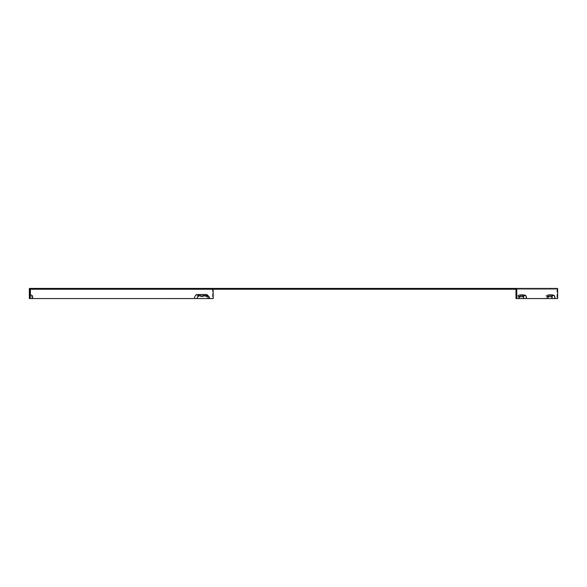 <?xml version="1.0" encoding="UTF-8"?>
<svg xmlns="http://www.w3.org/2000/svg" width="587" height="587" viewBox="0 0 587 587"><rect width="100%" height="100%" fill="white"/><g stroke="black" fill="none" stroke-linecap="round" stroke-linejoin="round"><path stroke-width="0.44" stroke-dasharray="2.94 2.2" d="M207.644 295.261A4.05 2.862 -90 0 1 208.855 298.556A4.05 2.862 -90 0 1 208.855 298.563L208.275 298.563A4.05 2.862 -90 0 1 208.275 298.563L212.575 298.556L212.575 288.437L556.153 288.437L556.153 289.244L556.902 289.244L515.995 289.244M30.972 288.437L30.972 289.244L30.157 289.244L30.157 298.556L30.157 294.505L32.586 295.914L32.586 298.556L29.35 298.556L31.779 298.556L31.779 296.721L31.779 298.556L29.35 298.556L29.35 288.437L30.972 288.437L29.827 288.437L29.827 298.556L193.959 298.563M30.972 289.244L556.153 289.244M517.668 298.556L519.378 298.556L517.668 298.556A1.834 0.704 -90 0 1 518.204 296.773A1.834 0.704 -90 0 1 518.372 296.721L519.598 296.721M557.65 298.556L515.995 298.556M546.181 298.556L547.891 298.556L546.181 298.556A1.834 0.704 -90 0 1 546.717 296.773A1.834 0.704 -90 0 1 546.886 296.721L548.104 296.721M212.575 288.437L29.827 288.437M208.855 298.556L207.703 298.563A3.236 2.289 90 0 0 206.741 295.921A3.236 2.289 90 0 0 205.413 295.327L196.828 295.327A3.236 2.289 90 0 0 194.532 298.563L197.247 298.563A1.834 1.299 90 0 1 198.545 296.728L207.13 296.728A1.834 1.299 90 0 1 207.886 297.066A1.834 1.299 90 0 1 208.429 298.563L197.247 298.563M556.153 288.437L557.65 288.437M29.35 295.32L31.779 296.721L29.35 295.32L29.35 298.556L29.35 295.32M518.321 298.556A4.05 1.548 -90 0 1 519.495 294.623A4.05 1.548 -90 0 1 519.869 294.505L524.514 294.505A4.05 1.548 -90 0 1 526.069 298.556M519.869 294.505L517.624 295.914A2.649 1.013 90 0 0 517.382 295.987A2.649 1.013 90 0 0 516.611 298.556M517.624 295.914L522.269 295.914A2.649 1.013 -90 0 1 523.281 298.556M556.902 289.244L556.902 298.556M546.827 298.556A4.05 1.548 -90 0 1 548.009 294.623A4.05 1.548 -90 0 1 548.383 294.505L553.027 294.505A4.05 1.548 -90 0 1 554.576 298.556M207.703 298.563L208.429 298.563M548.383 294.505L546.137 295.914A2.649 1.013 90 0 0 545.895 295.987A2.649 1.013 90 0 0 545.125 298.556M30.157 294.505L30.157 298.556M546.137 295.914L550.782 295.914A2.649 1.013 -90 0 1 551.795 298.556M213.147 298.556L212.575 298.556M30.399 294.645L30.399 298.556L29.827 298.556M30.399 298.556L32.586 298.556M520.053 295.672L518.372 296.721M548.566 295.672L546.886 296.721M524.514 294.505L522.269 295.914M196.828 295.327L198.545 296.728M205.413 295.327L207.13 296.728M553.027 294.505L550.782 295.914M518.204 296.773L520.317 295.415M546.717 296.773L548.83 295.415M517.382 295.987L519.495 294.623M206.741 295.921L207.886 297.066M545.895 295.987L548.009 294.623"/><path stroke-width="0.88" d="M515.247 289.244L515.995 289.244L515.995 298.556L516.743 298.556L516.743 288.437L29.35 288.437L29.35 298.556L30.157 298.556L30.157 289.244L515.247 289.244L515.247 288.437M526.502 298.556A3.236 1.24 -90 0 0 525.262 295.32L520.618 295.32A3.236 1.24 90 0 0 520.317 295.415A3.236 1.24 90 0 0 519.378 298.556L557.65 298.556L557.65 288.437L516.743 288.437M519.378 298.556L516.743 298.556M193.959 298.563A4.05 2.862 -90 0 1 193.959 298.556L209.574 298.563A2.649 1.871 90 0 0 208.789 296.406A2.649 1.871 90 0 0 207.703 295.921L199.118 295.921A2.649 1.871 90 0 0 197.247 298.563M519.598 296.721L523.017 296.721A1.834 0.704 -90 0 1 523.721 298.556M547.891 298.556A3.236 1.24 90 0 1 548.83 295.415A3.236 1.24 90 0 1 549.131 295.32L553.776 295.32A3.236 1.24 -90 0 1 555.016 298.556M553.776 295.32L551.531 296.721A1.834 0.704 -90 0 1 552.235 298.556M551.531 296.721L548.104 296.721M30.399 289.244L30.399 294.645M209.574 298.556L213.147 298.556L213.147 289.244M208.789 296.406L207.644 295.261A4.05 2.862 -90 0 0 205.986 294.513L197.401 294.513A4.05 2.862 90 0 0 194.532 298.556A4.05 2.862 90 0 0 194.532 298.563L30.157 298.556M30.157 294.505L32.586 295.914L32.586 298.556M525.262 295.32L523.017 296.721M520.618 295.32L520.053 295.672M549.131 295.32L548.566 295.672M197.401 294.513L199.118 295.921M205.986 294.513L207.703 295.921"/></g></svg>
